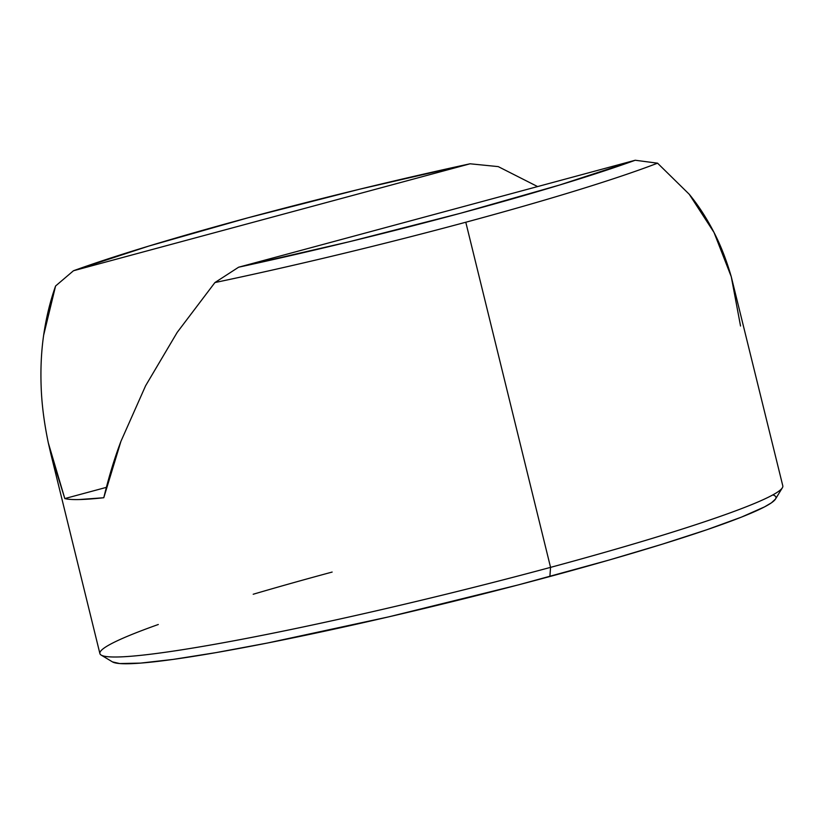 <?xml version="1.0" encoding="UTF-8"?>
<svg xmlns="http://www.w3.org/2000/svg" width="824" height="824" viewBox="0 0 824 824"><rect width="100%" height="100%" fill="white"/><g stroke="black" fill="none" stroke-linecap="round" stroke-linejoin="round"><path stroke-width="1.24" d="M50.779 453.633L99.9 653.587A351.601 24.947 -13.8 0 0 550.556 567.365L465.787 222.233L550.556 567.365L549.876 576.512A342.228 24.277 -13.8 0 0 775.497 499.056L782.357 487.787A351.601 24.947 166.2 0 1 550.556 567.365A351.601 24.947 -13.8 0 0 782.8 485.851L731.269 276.73C726.469 260.157 720.722 245.398 714.017 232.45C706.631 218.102 698.371 205.372 689.245 194.268L657.562 163.183A351.601 24.947 166.2 0 1 465.787 222.233A351.601 24.947 166.2 0 1 214.92 282.56L177.212 332.36L145.611 385.745L120.932 441.334C114.495 458.237 108.778 477.034 103.783 497.737A351.601 24.947 166.2 0 1 64.818 498.572L50.779 453.633L48.317 442.9C44.218 423.258 41.849 404.955 41.2 387.991C40.448 369.214 41.272 351.632 43.641 335.234C46.175 317.652 50.161 301.234 55.589 285.99L73.46 270.756A342.228 24.277 166.2 0 1 248.045 217.783L148.959 246.026L73.46 270.756L470.082 163.791L359.346 189.283L248.045 217.783A342.228 24.277 166.2 0 1 470.082 163.791L498.232 166.613L537.609 186.574M112.486 661.899A342.228 24.277 -13.8 0 0 549.876 576.512L550.556 567.365A351.601 24.947 166.2 0 1 101.187 655.101L112.486 661.899L119.737 663.557L140.574 663.104L173.05 659.416L215.929 652.629L267.563 643.008L388.866 616.826L518.492 584.855L609.276 559.99L662.311 544.18L706.93 529.708L741.435 517.122L764.497 506.904L771.439 502.815L775.508 499.035A342.228 24.277 -13.8 0 0 772.809 494.925M740.539 326.005L731.269 276.73L714.017 232.45L689.245 194.268L657.562 163.183L635.232 160.247L238.61 267.213L349.335 241.72L460.647 213.22L559.733 184.978L635.232 160.247L238.61 267.213L214.92 282.56L177.212 332.36L145.611 385.745L120.932 441.334L103.783 497.737L79.114 499.55C72.564 499.694 67.805 499.365 64.818 498.572L106.337 487.375L64.818 498.572L48.317 442.9M43.641 335.234L55.589 285.99L73.46 270.756L470.082 163.791L498.232 166.613M101.187 655.101A351.601 24.947 166.2 0 1 158.301 624.499M253.205 594.248A351.601 24.947 166.2 0 1 332.144 572.062M635.232 160.247A342.228 24.277 166.2 0 1 238.61 267.213L214.92 282.56A351.601 24.947 -13.8 0 0 465.787 222.233A351.601 24.947 -13.8 0 0 657.562 163.183L635.232 160.247"/></g></svg>
